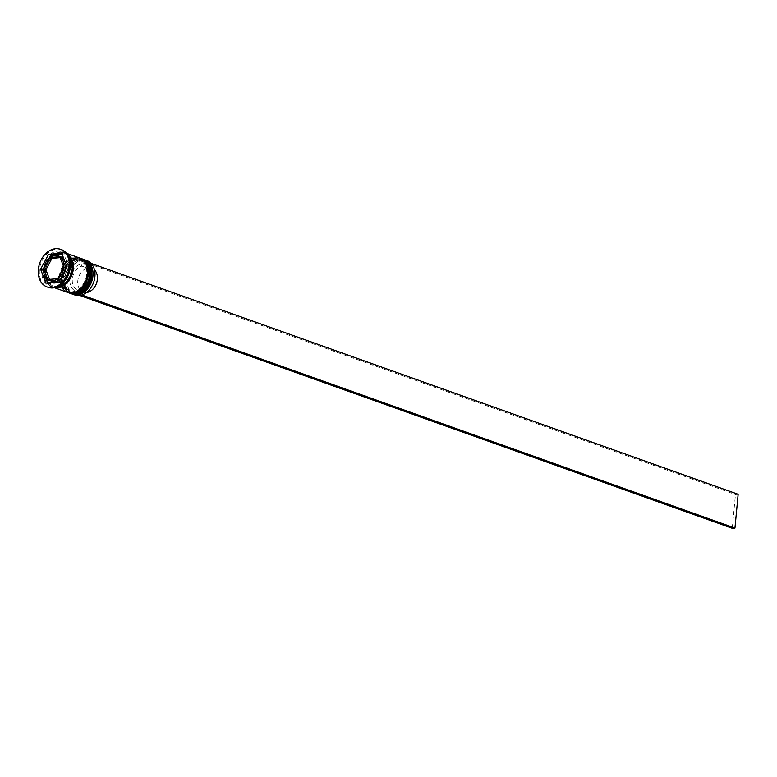 <?xml version="1.0" encoding="UTF-8"?>
<svg xmlns="http://www.w3.org/2000/svg" width="777" height="777" viewBox="0 0 777 777"><rect width="100%" height="100%" fill="white"/><g stroke="black" fill="none" stroke-linecap="round" stroke-linejoin="round"><path stroke-width="0.58" stroke-dasharray="3.88 2.91" d="M82.683 260.45A17.89 13.335 109.6 0 1 94.862 276.661A17.89 13.335 109.6 0 1 79.39 295.241A17.89 13.335 109.6 0 1 67.21 279.03A17.89 13.335 109.6 0 1 82.683 260.45M86.946 260.596A18.24 13.598 -70.4 0 0 82.498 260.033A18.24 13.598 -70.4 0 0 67.191 276.068A18.24 13.598 -70.4 0 0 74.689 294.939M76.622 293.551A17.191 12.82 -70.4 0 0 91.055 278.438A17.191 12.82 -70.4 0 0 83.984 260.635A17.191 12.82 -70.4 0 0 79.788 260.12A17.191 12.82 -70.4 0 0 65.346 275.233A17.191 12.82 -70.4 0 0 72.426 293.026A17.191 12.82 -70.4 0 0 76.622 293.551A17.191 12.82 109.6 0 1 64.909 277.972A17.191 12.82 109.6 0 1 79.788 260.12A17.191 12.82 109.6 0 1 91.492 275.689A17.191 12.82 109.6 0 1 76.622 293.551M72.086 293.988A18.24 13.598 109.6 0 1 65.326 274.922A18.24 13.598 109.6 0 1 80.536 259.333A18.24 13.598 109.6 0 1 84.334 259.683M73.349 292.385A17.191 12.82 -70.4 0 0 87.791 277.272A17.191 12.82 -70.4 0 0 80.711 259.469A17.191 12.82 -70.4 0 0 76.515 258.945A17.191 12.82 -70.4 0 0 62.082 274.058A17.191 12.82 -70.4 0 0 69.153 291.861A17.191 12.82 -70.4 0 0 73.349 292.385A17.191 12.82 109.6 0 1 61.645 276.806A17.191 12.82 109.6 0 1 76.515 258.945A17.191 12.82 109.6 0 1 88.228 274.524A17.191 12.82 109.6 0 1 73.349 292.385M68.823 292.822A18.24 13.598 109.6 0 1 62.063 273.747A18.24 13.598 109.6 0 1 77.263 258.168A18.24 13.598 109.6 0 1 81.061 258.518M54.283 286.626A18.24 13.598 -70.4 0 0 69.6 270.6A18.24 13.598 -70.4 0 0 62.092 251.719A18.24 13.598 -70.4 0 0 57.634 251.165A18.24 13.598 -70.4 0 0 42.327 267.191A18.24 13.598 -70.4 0 0 49.835 286.072A18.24 13.598 -70.4 0 0 54.283 286.626M61.587 249.699A19.969 14.889 -70.4 0 0 56.711 249.087A19.969 14.889 -70.4 0 0 39.938 266.647A19.969 14.889 -70.4 0 0 48.155 287.315M75.097 293.007A17.191 12.82 -70.4 0 0 89.53 277.894A17.191 12.82 -70.4 0 0 82.459 260.091A17.191 12.82 -70.4 0 0 78.254 259.567A17.191 12.82 -70.4 0 0 63.821 274.679A17.191 12.82 -70.4 0 0 70.901 292.482A17.191 12.82 -70.4 0 0 75.097 293.007A17.191 12.82 -70.4 0 0 89.967 275.145A17.191 12.82 -70.4 0 0 78.254 259.567A17.191 12.82 -70.4 0 0 63.384 277.428A17.191 12.82 -70.4 0 0 75.097 293.007M82.809 259.11A18.24 13.598 -70.4 0 0 78.351 258.556A18.24 13.598 -70.4 0 0 63.044 274.582A18.24 13.598 -70.4 0 0 70.552 293.463M71.824 291.841A17.191 12.82 -70.4 0 0 86.257 276.729A17.191 12.82 -70.4 0 0 79.186 258.926A17.191 12.82 -70.4 0 0 74.99 258.401A17.191 12.82 -70.4 0 0 60.557 273.514A17.191 12.82 -70.4 0 0 67.628 291.317A17.191 12.82 -70.4 0 0 71.824 291.841A17.191 12.82 -70.4 0 0 86.694 273.98A17.191 12.82 -70.4 0 0 74.99 258.401A17.191 12.82 -70.4 0 0 60.12 276.262A17.191 12.82 -70.4 0 0 71.824 291.841M79.536 257.945A18.24 13.598 -70.4 0 0 75.087 257.391A18.24 13.598 -70.4 0 0 59.771 273.417A18.24 13.598 -70.4 0 0 67.278 292.298M66.89 253.574A18.24 13.598 -70.4 0 0 65.365 252.884A18.24 13.598 -70.4 0 0 60.907 252.331A18.24 13.598 -70.4 0 0 45.6 268.356A18.24 13.598 -70.4 0 0 53.108 287.237A18.24 13.598 -70.4 0 0 54.72 287.675M67.424 254.302A18.24 13.598 -70.4 0 0 64.268 252.496A18.24 13.598 -70.4 0 0 59.819 251.942A18.24 13.598 -70.4 0 0 44.512 267.968A18.24 13.598 -70.4 0 0 52.01 286.849A18.24 13.598 -70.4 0 0 55.594 287.451M60.344 256.624A13.024 9.712 -70.4 0 0 57.158 256.235A13.024 9.712 -70.4 0 0 51.981 258.352A13.024 9.712 -70.4 0 0 45.892 269.745A13.024 9.712 -70.4 0 0 49.883 280.293L49.903 280.303A13.024 9.712 -70.4 0 0 51.583 281.167M87.043 292.016L82.313 290.326L81.07 291.647L80.789 294.619L78.098 294.852L79.74 295.435M81.07 291.647A14.413 10.742 -70.4 0 0 92.181 276.894A14.413 10.742 -70.4 0 0 83.693 263.821L84.625 265.909L90.074 267.851L87.772 292.278M81.012 264.044L81.944 266.142A12.675 9.45 -70.4 0 0 72.484 277.894A12.675 9.45 -70.4 0 0 77.865 290.18A12.675 9.45 -70.4 0 0 79.633 290.559L78.38 291.87A14.413 10.742 -70.4 0 1 69.901 278.797A14.413 10.742 -70.4 0 1 81.012 264.044L81.294 261.072L83.974 260.839L83.693 263.821M78.38 291.87L78.098 294.852M82.313 290.326A12.675 9.45 -70.4 0 0 91.773 278.574A12.675 9.45 -70.4 0 0 86.393 266.297A12.675 9.45 -70.4 0 0 84.625 265.909M94.493 269.91A12.675 9.45 -70.4 0 0 91.841 268.24A12.675 9.45 -70.4 0 0 90.074 267.851M60.616 278.904A13.024 9.712 -70.4 0 0 65.919 268.939M47.659 282.877L48.019 283.819L61.189 282.682L69.143 267.764L66.958 266.987M61.189 282.682L59.013 281.905M48.019 283.819L45.833 283.042M43.823 272.746L45.552 277.311M49.126 258.11L43.823 268.075M69.143 267.764L63.908 253.972L62.082 254.137M63.908 253.972L61.723 253.195M66.026 268.046L59.975 279.429M59.946 279.438L49.903 280.303M49.883 280.293L49.534 279.37M60.208 257.643L62.005 257.488M65.928 264.267A13.024 9.712 -70.4 0 0 64.19 259.703M62.043 257.508L66.035 268.016M81.944 266.142L87.393 268.084A12.675 9.45 -70.4 0 0 77.933 279.846A12.675 9.45 -70.4 0 0 83.324 292.123A12.675 9.45 -70.4 0 0 85.081 292.511L79.633 290.559M87.393 268.084L85.081 292.511M80.789 294.619L81.779 294.969M83.974 260.839L91.171 263.413M81.294 261.072L735.469 494.531L738.15 494.298M732.274 528.302L735.469 494.531M83.566 259.382A18.24 13.598 -70.4 0 0 79.225 258.867A18.24 13.598 -70.4 0 0 63.937 274.825A18.24 13.598 -70.4 0 0 71.309 293.735M83.46 259.343L78.827 258.77C63.345 259.042 56.566 289.607 71.202 293.696A18.24 13.598 109.6 0 1 63.695 274.815A18.24 13.598 109.6 0 1 79.011 258.79A18.24 13.598 109.6 0 1 83.129 259.236M80.303 258.217A18.24 13.598 -70.4 0 0 75.952 257.702A18.24 13.598 -70.4 0 0 60.664 273.659A18.24 13.598 -70.4 0 0 68.036 292.57M80.186 258.178L75.554 257.595C60.082 257.877 53.302 288.442 67.929 292.531A18.24 13.598 109.6 0 1 60.431 273.65A18.24 13.598 109.6 0 1 75.738 257.624A18.24 13.598 109.6 0 1 79.866 258.071M56.478 287.237A18.065 13.462 -70.4 0 0 72.106 268.473A18.065 13.462 -70.4 0 0 59.8 252.107A18.065 13.462 -70.4 0 0 44.182 270.872A18.065 13.462 -70.4 0 0 56.478 287.237M55.157 287.568A18.065 13.462 109.6 0 1 45.474 269.716A18.065 13.462 109.6 0 1 60.897 252.506A18.065 13.462 109.6 0 1 67.162 253.933M64.472 253.671C77.7 256.905 71.231 286.548 56.954 286.567L52.904 286.062C37.014 276.933 49.184 253.778 60.421 253.176L64.472 253.671M83.984 260.635L82.459 260.091M80.711 259.469L79.186 258.926M66.725 253.37L65.365 252.884M64.268 252.496L62.092 251.719M91.841 268.24L86.393 266.297M52.01 286.849L49.835 286.072M54.458 287.723L53.108 287.237M69.153 291.861L67.628 291.317M72.426 293.026L70.901 292.482M83.324 292.123L77.865 290.18"/><path stroke-width="1.17" d="M72.727 294.24L74.689 294.939A18.24 13.598 -70.4 0 0 79.147 295.503A18.24 13.598 -70.4 0 0 94.454 279.467A18.24 13.598 -70.4 0 0 86.946 260.596L84.984 259.887A18.24 13.598 109.6 0 1 92.492 278.768A18.24 13.598 109.6 0 1 77.185 294.804A18.24 13.598 109.6 0 1 72.727 294.24A18.24 13.598 109.6 0 1 72.086 293.988M84.334 259.683A18.24 13.598 109.6 0 1 84.984 259.887M81.061 258.518A18.24 13.598 109.6 0 1 81.721 258.722A18.24 13.598 109.6 0 1 89.219 277.603A18.24 13.598 109.6 0 1 73.912 293.628A18.24 13.598 109.6 0 1 69.454 293.075A18.24 13.598 109.6 0 1 68.823 292.822M47.067 286.927L48.155 287.315A19.969 14.889 -70.4 0 0 53.04 287.927A19.969 14.889 -70.4 0 0 69.804 270.377A19.969 14.889 -70.4 0 0 61.587 249.699L60.499 249.31A19.969 14.889 -70.4 0 0 55.614 248.698A19.969 14.889 -70.4 0 0 38.85 266.249A19.969 14.889 -70.4 0 0 47.067 286.927A19.969 14.889 -70.4 0 0 51.942 287.539A19.969 14.889 -70.4 0 0 68.716 269.978A19.969 14.889 -70.4 0 0 60.499 249.31M69.454 293.075L70.552 293.463A18.24 13.598 -70.4 0 0 75 294.017A18.24 13.598 -70.4 0 0 90.307 277.991A18.24 13.598 -70.4 0 0 82.809 259.11L81.721 258.722M54.458 287.723L67.278 292.298A18.24 13.598 -70.4 0 0 71.727 292.851A18.24 13.598 -70.4 0 0 87.043 276.826A18.24 13.598 -70.4 0 0 79.536 257.945L66.725 253.37M54.72 287.675A18.24 13.598 -70.4 0 0 57.556 287.791A18.24 13.598 -70.4 0 0 72.601 272.853A18.24 13.598 -70.4 0 0 66.89 253.574M55.594 287.451A18.24 13.598 -70.4 0 0 56.468 287.403A18.24 13.598 -70.4 0 0 71.134 273.708A18.24 13.598 -70.4 0 0 67.424 254.302M58.158 255.847L60.344 256.624A13.024 9.712 -70.4 0 1 62.024 257.488L59.839 256.711A13.024 9.712 -70.4 0 0 58.158 255.847A13.024 9.712 -70.4 0 0 54.982 255.448A13.024 9.712 -70.4 0 0 49.796 257.575A13.024 9.712 -70.4 0 0 43.716 268.968A13.024 9.712 -70.4 0 0 47.698 279.516L47.737 279.526A13.024 9.712 -70.4 0 0 49.407 280.39A13.024 9.712 -70.4 0 0 57.77 278.661A13.024 9.712 -70.4 0 0 63.85 267.269L66.026 268.046A13.024 9.712 -70.4 0 1 65.919 268.939M49.534 279.37L45.892 269.774L43.716 268.968L45.892 269.774L51.952 258.372L49.796 257.575L51.952 258.372L60.208 257.643M94.493 269.91A12.675 9.45 -70.4 0 1 96.746 282.537A12.675 9.45 -70.4 0 1 87.772 292.278L87.043 292.016M49.407 280.39L51.583 281.167A13.024 9.712 -70.4 0 0 59.946 279.438L57.77 278.661L59.975 279.429A13.024 9.712 -70.4 0 0 60.616 278.904M47.718 279.526L57.77 278.661L63.85 267.269M59.839 256.711L49.796 257.575L43.716 268.968L47.698 279.516M59.013 281.905L66.958 266.987L61.723 253.195L48.553 254.332L40.608 269.25L45.833 283.042L59.013 281.905M43.823 268.075L42.784 270.027L43.823 272.746M45.552 277.311L47.659 282.877M42.784 270.027L40.608 269.25M62.082 254.137L50.728 255.109L49.126 258.11M50.728 255.109L48.553 254.332M64.19 259.703A13.024 9.712 -70.4 0 0 62.043 257.508L59.868 256.721A13.024 9.712 -70.4 0 1 63.85 267.239L66.035 268.016A13.024 9.712 -70.4 0 0 65.928 264.267M63.85 267.239L59.868 256.721M81.779 294.969L734.955 528.069L738.15 494.298L91.171 263.413M79.74 295.435L732.274 528.302L734.955 528.069M71.309 293.735A18.24 13.598 -70.4 0 0 71.416 293.774A18.24 13.598 -70.4 0 0 75.874 294.328A18.24 13.598 -70.4 0 0 91.181 278.302A18.24 13.598 -70.4 0 0 83.683 259.421A18.24 13.598 -70.4 0 0 83.566 259.382M83.129 259.236A18.24 13.598 109.6 0 1 83.46 259.343A18.24 13.598 109.6 0 1 90.967 278.224A18.24 13.598 109.6 0 1 75.66 294.25A18.24 13.598 109.6 0 1 71.202 293.696L76.059 294.357C91.531 294.075 98.31 263.52 83.683 259.421L83.129 259.236M68.036 292.57A18.24 13.598 -70.4 0 0 68.153 292.608A18.24 13.598 -70.4 0 0 72.601 293.162A18.24 13.598 -70.4 0 0 87.908 277.136A18.24 13.598 -70.4 0 0 80.41 258.255A18.24 13.598 -70.4 0 0 80.303 258.217M79.866 258.071A18.24 13.598 109.6 0 1 80.186 258.178A18.24 13.598 109.6 0 1 87.694 277.059A18.24 13.598 109.6 0 1 72.387 293.084A18.24 13.598 109.6 0 1 67.929 292.531L72.785 293.191C88.267 292.91 95.037 262.344 80.41 258.255L79.856 258.071M67.162 253.933A18.065 13.462 109.6 0 1 72.397 273.077A18.065 13.462 109.6 0 1 57.576 287.626A18.065 13.462 109.6 0 1 55.157 287.568"/></g></svg>

